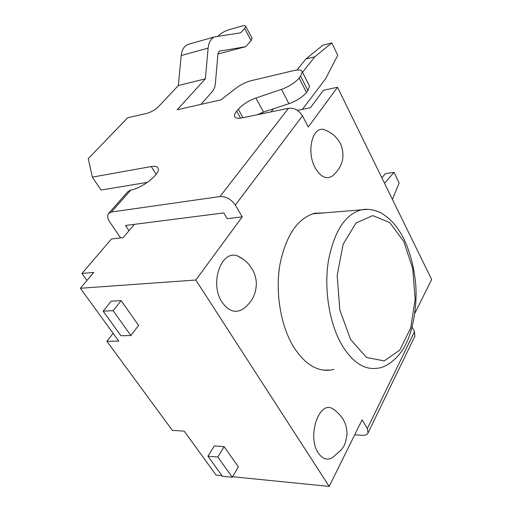 <?xml version="1.0" encoding="UTF-8"?>
<svg xmlns="http://www.w3.org/2000/svg" width="512" height="512" viewBox="0 0 512 512"><rect width="100%" height="100%" fill="white"/><g stroke="black" fill="none" stroke-linecap="round" stroke-linejoin="round"><path stroke-width="0.77" d="M134.406 224.346L129.018 230.714L125.517 225.478L223.738 212.928L227.206 218.694L242.246 216.851L235.315 205.114L302.458 115.846L308.262 127.04L337.498 87.258L431.635 279.456L414.925 313.203M414.778 336.429L414.496 331.686L367.328 428.602L362.138 419.814L329.171 486.4L195.814 280.019L242.246 216.851M414.496 331.686L412.16 327.194M327.142 130.842L324.096 129.613C312.365 125.946 306.106 151.84 315.238 167.898C320.819 177.261 326.65 179.885 332.73 175.763M243.418 259.347L237.594 255.962C221.197 249.293 209.171 283.706 222.15 302.336C228.858 311.616 236.09 313.67 243.84 308.499M332.365 457.696C327.142 460.57 322.458 459.008 318.304 453.018C307.053 436.998 318.464 401.376 332.013 408.314L335.872 410.944M334.067 369.395L330.63 370.112C316.966 371.744 304.602 363.981 293.542 346.822C280.742 325.875 275.162 292.749 279.878 264.813C285.901 235.488 297.491 218.31 314.65 213.267L324.634 212.851M297.427 110.387L310.406 107.744L323.501 90.278L337.498 87.258M354.694 434.854L362.56 435.309C365.414 435.424 367.238 434.643 368.032 432.96L414.931 336.096M120.582 237.914L109.702 221.85C107.469 218.368 107.098 215.571 108.589 213.472L111.43 212.013L130.835 190.01C142.131 188.397 160.57 173.754 158.17 168.467C157.485 166.534 155.187 165.894 151.27 166.554L92.358 177.114L88.262 158.65L127.68 117.747L147.072 113.299C151.386 112.058 155.213 109.824 158.56 106.598L178.33 85.536L205.363 78.835L177.139 109.773L220.915 99.859L235.507 88.525C240.614 84.691 245.869 82.074 251.277 80.659L294.208 70.49C298.938 69.446 301.626 69.914 302.291 71.91L300.602 76.218L307.904 90.586L309.517 86.195L309.069 85.299M111.43 212.013L219.981 196.544C226.067 196.333 231.181 199.194 235.315 205.114M302.458 115.846C298.931 110.253 294.278 107.731 288.512 108.282L241.894 117.926C237.626 118.739 235.181 118.202 234.566 116.307L235.104 117.261M240.608 118.157L236.71 111.149C234.976 113.242 234.266 114.963 234.566 116.307M236.71 111.149L238.31 109.235L243.008 117.696M257.19 114.765L263.501 112.064L255.898 98.016C248.512 100.73 242.656 104.474 238.31 109.235M255.898 98.016L281.466 89.37L288.96 103.699C296.595 100.941 302.426 97.19 306.47 92.454L307.904 90.586M306.47 92.454L299.136 78.067C295.027 82.765 289.133 86.534 281.466 89.37M299.136 78.067L300.602 76.218M263.501 112.064L288.96 103.699M92.358 177.114L101.005 190.035L147.462 182.362M200.954 104.378L212.8 91.027L214.605 87.565L215.347 83.827L217.984 53.446L219.36 51.162L245.702 46.694L251.098 40.678L251.987 38.163M367.328 428.602L368.032 432.96M217.926 36.23L218.227 35.91C221.088 33.19 224.608 31.142 228.787 29.766L241.965 26.003C244.211 25.389 245.472 25.485 245.747 26.278L244.659 28.442L251.098 40.678M205.363 78.835L208.109 48.122C208.794 42.093 211.059 38.317 214.906 36.8L240.602 32.845L244.659 28.442M178.33 85.536L181.21 55.501C181.92 49.606 184.224 45.894 188.109 44.378L188.877 44.16M217.939 53.984L245.702 46.694M130.835 190.01L127.987 191.526L108.589 213.472M129.018 230.714L123.187 237.613L111.482 238.976L81.946 273.453L86.97 280.448M302.374 109.376L325.645 78.694L337.741 55.251L331.808 42.912L314.816 56.794L305.894 58.97L323.002 45.126L331.808 42.912M381.818 177.747L385.485 173.606L394.042 172.39L384.531 183.29M392.416 199.386L399.13 182.982L394.042 172.39M305.894 58.97L297.024 70.003M263.098 112.198L261.811 113.805M271.04 111.898L273.523 108.774M302.49 72.307L314.816 56.794M224.109 446.656L214.266 445.92L207.955 456.211L217.837 457.05L224.109 446.656L238.342 466.835L232.294 477.248L222.438 476.256L207.955 456.211M232.294 477.248L217.837 457.05M113.114 310.682L103.162 311.155L120.934 335.757L130.886 335.526L138.579 325.382L121.107 300.614L113.114 310.682L130.886 335.526M103.162 311.155L111.174 301.178L121.107 300.614M113.114 333.331L106.906 341.312L118.758 341.094L80.365 288.262L93.741 272.442L81.946 273.453M222.01 475.667L216.109 475.078L184.173 431.13L172.358 430.374L106.906 341.312M232.595 476.73L329.171 486.4M80.365 288.262L195.814 280.019M368.224 209.37L361.453 209.805C345.101 214.317 334.067 231.43 328.352 261.146C323.904 289.466 329.37 323.334 341.696 344.704C352.506 362.432 364.467 370.259 377.587 368.192C387.386 367.494 400.301 356.557 406.221 343.373C412.576 330.726 417.338 306.918 415.789 285.203C414.291 268.294 410.419 253.037 404.173 239.43C400.634 232.454 396.621 226.528 392.141 221.651C385.894 215.885 381.504 212.685 378.957 212.038C373.024 209.485 367.194 208.736 361.453 209.805L312.576 213.843M403.802 241.536L412.73 268.666L415.174 299.181L410.694 327.994L399.84 350.061L384.205 360.896L366.547 357.459L350.515 339.392L339.834 309.914L337.178 275.526L343.136 244.25L356.051 222.976L372.768 215.59L389.722 222.534L403.802 241.536M288.512 108.282L219.981 196.544M181.21 55.501L208.109 48.122M151.27 166.554L156.141 174.298M302.291 71.91L309.517 86.195M245.747 26.278L252.147 38.477M188.109 44.378L214.906 36.8M322.861 370.054L330.63 370.112M332.896 175.622C342.63 166.79 345.293 156.442 340.896 144.576C337.523 137.51 331.91 132.518 324.058 129.606M244.09 308.301C248.634 304.544 251.846 300.486 253.715 296.141C254.458 294.528 256.038 291.008 256.365 283.571C256.237 279.194 255.123 274.829 253.037 270.483L249.318 264.89C246.432 261.338 242.566 258.368 237.715 256M332.186 408.39C338.336 412.192 343.347 419.168 343.558 420.102C344.87 423.226 346.4 424.307 347.072 433.798C345.222 446.253 343.872 445.626 341.594 449.587L332.531 457.594"/></g></svg>
